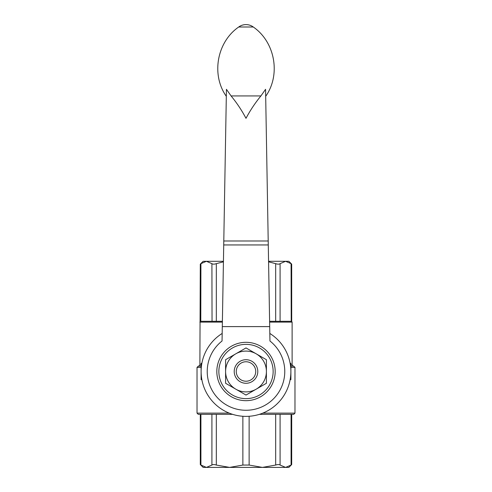 <?xml version="1.0" encoding="UTF-8"?>
<svg xmlns="http://www.w3.org/2000/svg" width="492" height="492" viewBox="0 0 492 492"><rect width="100%" height="100%" fill="white"/><g stroke="black" fill="none" stroke-linecap="round" stroke-linejoin="round"><path stroke-width="0.74" d="M223.792 240.988L226.437 89.304L231.086 95.934C236.818 102.902 241.793 110.368 246 118.332C250.207 110.368 255.182 102.902 260.914 95.934L265.563 89.304L268.208 240.988L223.792 240.988L222.046 341.011A38.77 38.77 0 0 0 217.513 397.794A38.77 38.77 0 0 0 274.487 397.794A38.77 38.77 0 0 0 269.954 341.011L268.208 240.988M265.674 95.934L265.692 96.352M269.702 326.602L222.298 326.602M269.825 333.447A44.895 44.895 0 0 1 280.04 400.759A44.895 44.895 0 0 1 211.96 400.759A44.895 44.895 0 0 1 222.175 333.447A44.895 44.895 0 0 0 211.96 400.759A44.895 44.895 0 0 0 280.04 400.759A44.895 44.895 0 0 0 269.825 333.447M232.618 414.344L198.251 414.344L197.028 413.12L197.028 367.413L201.105 367.413M290.895 366.189L293.749 366.189L294.972 367.413L290.895 367.413M197.028 367.413L198.251 366.189L201.105 366.189M201.105 364.966L199.881 364.966L200.293 264.149L203.147 261.301L223.436 261.301L212.003 261.301M211.911 414.344L216.326 414.344L216.326 465.057C214.291 464.393 212.815 464.393 211.911 465.057L206.412 467.4L200.914 465.057C200.115 464.393 200.115 464.393 200.914 465.057L200.914 414.344L211.911 414.344L211.911 465.057M200.293 414.344L200.293 464.559L203.147 467.4L285.588 467.4L291.086 465.057C291.885 464.393 291.885 464.393 291.086 465.057C291.885 464.393 291.885 464.393 291.086 465.057L285.588 467.4L280.089 465.057C279.185 464.393 277.709 464.393 275.674 465.057L262.396 467.4L249.124 465.057L242.876 465.057L229.604 467.4L216.326 465.057M280.089 465.057L280.089 414.344L291.086 414.344L291.086 465.057M285.588 467.4L288.853 467.4L291.688 464.559L291.707 414.344M212.003 467.4L229.604 467.4M262.396 467.4L279.997 467.4M268.57 261.824L275.674 263.65L275.674 321.294L269.61 321.294L291.215 321.294L291.086 263.65C291.885 264.315 291.885 264.315 291.086 263.65L285.588 261.301L288.853 261.301L291.688 264.142L291.707 321.405L292.119 322.112L269.622 322.112M200.914 263.65L206.412 261.301L200.914 263.65C200.115 264.315 200.115 264.315 200.914 263.65C200.115 264.315 200.115 264.315 200.914 263.65L200.785 321.294L222.39 321.294M259.382 414.344L293.749 414.344L294.972 413.12L294.972 367.413M212.046 321.294L211.911 263.65C212.815 264.315 214.291 264.315 216.326 263.65L223.429 261.824M279.997 261.301L268.564 261.301L285.588 261.301L280.089 263.65C279.185 264.315 277.709 264.315 275.674 263.65M206.412 261.301L211.911 263.65M246 344.357A27.14 27.14 0 0 1 269.505 385.064A27.14 27.14 0 0 1 222.495 385.064A27.14 27.14 0 0 1 246 344.357A27.14 27.14 0 0 1 269.505 385.064A27.14 27.14 0 0 1 222.495 385.064A27.14 27.14 0 0 1 246 344.357A27.14 27.14 0 0 1 269.505 385.064A27.14 27.14 0 0 1 222.495 385.064A27.14 27.14 0 0 1 246 344.357M225.594 371.497L225.594 383.274L246 395.058L266.406 383.274L266.406 359.713L246 347.93L225.594 359.713L225.594 371.497A20.406 20.406 0 0 1 256.203 353.822A20.406 20.406 0 0 1 256.203 389.166A20.406 20.406 0 0 1 225.594 371.497M246 361.755A9.742 9.742 0 0 1 254.432 376.362A9.742 9.742 0 0 1 237.568 376.362A9.742 9.742 0 0 1 246 361.755M246 359.713A11.777 11.777 0 0 1 256.203 377.382A11.777 11.777 0 0 1 235.797 377.382A11.777 11.777 0 0 1 246 359.713M290.145 379.658L290.895 379.658L290.895 363.33L290.145 363.33M201.855 379.658L201.105 379.658L201.105 363.33L201.855 363.33M226.308 96.352L226.043 95.934C211.099 74.323 217.064 41.881 238.718 26.998L253.282 26.998C274.936 41.881 280.901 74.323 265.957 95.934M246 342.315A29.182 29.182 0 0 1 271.27 386.085A29.182 29.182 0 0 1 220.73 386.085A29.182 29.182 0 0 1 246 342.315M197.028 413.12L229.192 413.12M262.808 413.12L294.972 413.12M290.895 364.966L292.119 364.966L293.343 366.189M199.881 322.112L222.378 322.112M249.124 465.057L249.124 416.275M242.876 465.057L242.876 416.275M275.674 465.057L275.674 414.344M216.326 321.294L216.326 263.65M280.089 321.294L280.089 263.65M268.275 244.942L223.725 244.942M231.086 95.934L260.914 95.934M199.881 364.966L198.657 366.189M292.119 364.966L292.119 322.112M253.282 26.998A12.245 12.245 0 0 0 238.718 26.998"/></g></svg>
